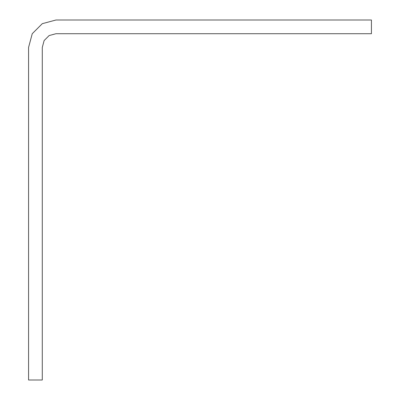 <?xml version="1.0" encoding="UTF-8"?>
<svg xmlns="http://www.w3.org/2000/svg" width="400" height="400" viewBox="0 0 400 400"><rect width="100%" height="100%" fill="white"/><g stroke="black" fill="none" stroke-linecap="round" stroke-linejoin="round"><path stroke-width="0.6" d="M28.57 380L28.57 47.43L32.245 33.715L42.285 23.675L56 20L371.43 20L371.43 33.715L56 33.715L49.145 35.55L44.125 40.57L42.285 47.43L42.285 380L28.57 380"/></g></svg>

